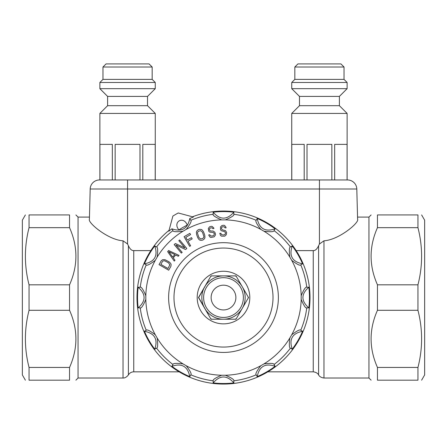 <?xml version="1.0" encoding="UTF-8"?>
<svg xmlns="http://www.w3.org/2000/svg" width="447" height="447" viewBox="0 0 447 447"><rect width="100%" height="100%" fill="white"/><g stroke="black" fill="none" stroke-linecap="round" stroke-linejoin="round"><path stroke-width="0.67" d="M75.889 214.929L78.052 217.097L78.052 378.017L123.037 378.017L123.037 240.799L127.568 244.006L128.395 245.716C129.965 249.119 131.753 250.75 133.754 250.611L150.84 250.611M296.16 250.611L313.246 250.611C315.247 250.75 317.035 249.119 318.605 245.716L319.432 244.006L323.963 240.799C338.982 239.927 359.539 222.5 357.6 219.27C357.522 216.365 357.522 216.365 357.6 219.27L356.807 189.003L357.539 217.097L368.948 217.097L371.111 214.929M248.253 297.104A24.758 24.758 0 0 1 248.253 297.149A1.24 1.24 0 0 0 248.158 296.937L248.158 298.177L236.362 318.599L235.29 319.219L211.71 319.219L210.638 318.599L198.68 297.557L210.638 276.514L211.71 275.894L235.29 275.894L236.362 276.514L248.158 296.937M178.778 230.004L177.437 227.674C174.738 221.511 182.035 217.309 186.013 222.723L187.354 225.048A81.019 81.019 0 0 0 178.778 230.004M169.055 230.334A86.506 86.506 0 0 0 184.225 374.636A86.506 86.506 0 0 0 309.888 302.088A86.506 86.506 0 0 0 192.501 216.795M257.221 376.637L256.181 374.821C255.164 374.128 256.684 371.111 260.735 365.758L263.948 363.903C270.608 363.07 273.977 363.266 274.067 364.495L275.123 366.3A85.969 85.969 0 0 1 257.221 376.637C259.249 366.372 265.216 362.925 275.123 366.3M213.163 382.9L213.174 380.81C212.638 379.704 215.46 377.844 221.645 375.24L225.355 375.24C231.54 377.844 234.362 379.704 233.826 380.81L233.837 382.9C226.947 375.022 220.053 375.022 213.163 382.9A85.969 85.969 0 0 0 233.837 382.9M171.877 366.3L172.933 364.495C173.023 363.266 176.392 363.07 183.052 363.903L186.265 365.758C190.316 371.111 191.836 374.128 190.819 374.821L189.779 376.637C187.751 366.367 181.784 362.919 171.877 366.3A85.969 85.969 0 0 0 189.779 376.637M144.42 331.277L146.242 330.244C146.929 329.221 149.946 330.741 155.299 334.792L157.154 338.005C157.987 344.665 157.791 348.04 156.567 348.124L154.757 349.18C158.137 339.273 154.69 333.306 144.42 331.277A85.969 85.969 0 0 0 154.757 349.18M138.157 287.22L140.246 287.231C141.353 286.695 143.213 289.516 145.817 295.702L145.817 299.412C143.213 305.597 141.353 308.419 140.246 307.882L138.157 307.894C146.035 301.004 146.035 294.115 138.157 287.22A85.969 85.969 0 0 0 138.157 307.894M154.757 245.934L156.567 246.99C157.791 247.079 157.987 250.449 157.154 257.109L155.299 260.322C149.946 264.373 146.929 265.892 146.242 264.875L144.42 263.836C154.69 261.808 158.137 255.84 154.757 245.934A85.969 85.969 0 0 0 144.42 263.836M172.933 230.624L171.877 228.814A85.969 85.969 0 0 0 168.815 231.222L172.877 216.069A95.932 95.932 0 0 1 178.236 212.973L193.395 217.035A85.969 85.969 0 0 0 189.779 218.477L190.819 220.298C191.836 220.986 190.316 224.008 186.265 229.356L183.052 231.211C176.392 232.043 173.023 231.848 172.933 230.624A83.891 83.891 0 0 0 156.567 246.99M213.174 214.303L213.163 212.213A85.969 85.969 0 0 1 233.837 212.213L233.826 214.303C234.362 215.409 231.54 217.27 225.355 219.879L221.645 219.879C215.46 217.27 212.638 215.409 213.174 214.303A83.891 83.891 0 0 0 190.819 220.298M256.181 220.298L257.221 218.477A85.969 85.969 0 0 1 275.123 228.814L274.067 230.624C273.977 231.848 270.608 232.043 263.948 231.211L260.735 229.356C256.684 224.008 255.164 220.986 256.181 220.298A83.891 83.891 0 0 0 233.826 214.303M290.433 246.99L292.243 245.934A85.969 85.969 0 0 1 302.58 263.836L300.758 264.875C300.071 265.892 297.054 264.378 291.701 260.322L289.846 257.109C289.013 250.449 289.209 247.079 290.433 246.99A83.891 83.891 0 0 0 274.067 230.624M306.754 287.231L308.843 287.22A85.969 85.969 0 0 1 308.843 307.894L306.754 307.882C305.647 308.419 303.787 305.597 301.183 299.412L301.183 295.702C303.787 289.516 305.647 286.695 306.754 287.231A83.891 83.891 0 0 0 300.758 264.875M300.758 330.244L302.58 331.277A85.969 85.969 0 0 1 292.243 349.18L290.433 348.124C289.209 348.04 289.013 344.665 289.846 338.005L291.701 334.792C297.054 330.741 300.071 329.221 300.758 330.244A83.891 83.891 0 0 0 306.754 307.882M189.779 218.477C187.751 228.747 181.784 232.194 171.877 228.814M213.163 212.213C220.053 220.092 226.947 220.092 233.837 212.213M257.221 218.477C259.249 228.747 265.216 232.194 275.123 228.814M292.243 245.934C288.863 255.84 292.31 261.808 302.58 263.836M308.843 287.22C300.965 294.115 300.965 301.004 308.843 307.894M302.58 331.277C292.31 333.306 288.863 339.273 292.243 349.18M250.935 345.078A54.875 54.875 0 0 1 175.978 324.997A54.875 54.875 0 0 1 196.065 250.035A54.875 54.875 0 0 1 271.022 270.122A54.875 54.875 0 0 1 250.935 345.078M190.612 245.794L188.003 241.279L192.188 238.866L191.472 237.631L187.293 240.045L185.751 237.374L190.578 234.591L189.863 233.362L184.075 236.703L189.645 246.347L190.612 245.794M182.164 252.404L175.917 244.962L185.583 249.538L186.812 248.504L179.649 239.966L178.834 240.659L184.924 247.917L175.414 243.526L174.179 244.559L181.342 253.091L182.164 252.404M168.592 250.516L167.636 251.65L174.263 261.087L174.978 260.238L173.274 257.841L175.665 254.991L178.319 256.254L179.035 255.399L168.592 250.516M161.255 260.763L159.026 264.624L168.675 270.195L170.905 266.334L171.123 264.529L170.676 263.412L169.106 261.864L164.909 259.657L162.708 259.673L161.255 260.763M203.273 239.815L204.603 238.575L204.972 237.43L204.771 235.234L203.553 231.892L202.301 230.082L201.279 229.445L199.463 229.345L198.066 229.853L196.741 231.093L196.367 232.239L196.574 234.435L197.792 237.776L199.044 239.586L200.066 240.223L201.876 240.324L203.273 239.815M224.986 227.864L226.098 227.864L225.914 227.154L224.612 225.495L223.684 225.254L222.014 225.495L220.527 226.914L220.527 229.758L221.271 230.708L224.612 231.658L225.545 232.842L225.171 234.262L223.869 234.977L221.645 234.736L220.902 233.317L219.784 233.317L220.527 235.446L221.455 236.161L224.802 236.161L226.283 234.736L226.657 232.602L225.545 230.708L222.198 229.758L221.455 228.573L221.645 227.389L222.757 226.679L224.428 226.914L224.986 227.864M212.861 228.663L213.957 228.473L213.649 227.802L212.085 226.394L211.129 226.322L209.526 226.847L208.308 228.506L208.799 231.306L209.699 232.11L213.152 232.462L214.275 233.468L214.152 234.932L213.001 235.86L210.76 236.016L209.783 234.742L208.688 234.938L209.788 236.91L210.828 237.446L214.119 236.865L215.337 235.206L215.538 234.211L214.8 232.172L213.09 231.032L210.448 231.015L209.509 229.976L209.487 228.78L210.459 227.886L212.146 227.825L212.861 228.663M248.258 340.435A49.516 49.516 0 0 1 180.622 322.315A49.516 49.516 0 0 1 198.742 254.678A49.516 49.516 0 0 1 266.378 272.799A49.516 49.516 0 0 1 248.258 340.435M246.28 284.404A26.306 26.306 0 0 1 236.653 320.337A26.306 26.306 0 0 1 200.72 310.71A26.306 26.306 0 0 1 210.347 274.776A26.306 26.306 0 0 1 246.28 284.404M210.995 275.894L236.005 275.894L248.515 297.557L236.005 319.219L210.995 319.219L198.485 297.557L210.995 275.894M201.837 297.557A21.663 21.663 0 0 1 223.5 275.894A21.663 21.663 0 0 1 245.163 297.557A21.663 21.663 0 0 1 223.5 319.219A21.663 21.663 0 0 1 201.837 297.557M203.625 297.557A19.875 19.875 0 0 0 223.5 317.431A19.875 19.875 0 0 0 243.375 297.557A19.875 19.875 0 0 0 223.5 277.682A19.875 19.875 0 0 0 203.625 297.557M235.876 297.557A12.376 12.376 0 0 0 223.5 285.18A12.376 12.376 0 0 0 211.124 297.557A12.376 12.376 0 0 0 223.5 309.939A12.376 12.376 0 0 0 235.876 297.557M168.837 251.695L174.816 254.527L172.671 257.086L168.837 251.695M160.819 264.367L162.49 261.473L163.066 260.947L164.557 260.741L168.547 262.83L169.838 264.859L167.999 268.518L160.819 264.367M202.787 238.48L200.614 239.016L198.837 237.396L197.468 233.099L197.574 232.306L198.552 231.188L200.731 230.652L202.508 232.272L203.871 236.569L203.765 237.368L202.787 238.48M368.948 217.097L368.948 378.017L371.111 380.185M377.458 227.668L377.458 214.929C368.982 214.929 368.982 214.929 377.458 214.929C368.982 214.929 368.982 214.929 377.458 214.929L417.951 214.929C422.817 214.929 422.817 214.929 417.951 214.929L417.951 227.668L377.458 227.668C368.982 246.722 368.982 265.769 377.458 284.817L417.951 284.817C422.817 265.769 422.817 246.722 417.951 227.668M377.458 367.445L417.951 367.445L417.951 380.185C422.817 380.185 422.817 380.185 417.951 380.185L377.458 380.185C368.982 380.185 368.982 380.185 377.458 380.185C368.982 380.185 368.982 380.185 377.458 380.185L377.458 367.445C368.982 348.397 368.982 329.344 377.458 310.296L377.458 284.817M417.951 284.817L417.951 310.296C422.817 329.344 422.817 348.397 417.951 367.445M421.61 380.185L424.65 374.921L424.65 220.192L421.61 214.929M377.458 310.296L417.951 310.296M25.39 380.185L22.35 374.921L22.35 220.192L25.39 214.929M29.049 227.668L69.542 227.668L69.542 214.929L29.049 214.929C24.183 214.929 24.183 214.929 29.049 214.929L29.049 227.668C24.183 246.722 24.183 265.769 29.049 284.817L29.049 310.296L69.542 310.296C78.018 329.344 78.018 348.397 69.542 367.445L69.542 380.185C78.018 380.185 78.018 380.185 69.542 380.185C78.018 380.185 78.018 380.185 69.542 380.185L29.049 380.185C24.183 380.185 24.183 380.185 29.049 380.185L29.049 367.445C24.183 348.397 24.183 329.344 29.049 310.296M29.049 367.445L69.542 367.445M29.049 284.817L69.542 284.817L69.542 310.296M69.542 227.668C78.018 246.722 78.018 265.769 69.542 284.817M69.542 214.929C78.018 214.929 78.018 214.929 69.542 214.929C78.018 214.929 78.018 214.929 69.542 214.929M347.526 179.962A9.286 9.286 0 0 1 356.807 189.003A9.286 9.286 0 0 0 347.526 179.962L99.474 179.962A9.286 9.286 0 0 0 90.193 189.003L89.4 219.27C89.478 216.365 89.478 216.365 89.4 219.27C87.461 222.5 108.018 239.927 123.037 240.799M356.807 189.003L90.193 189.003A9.286 9.286 0 0 1 99.474 179.962A9.286 9.286 0 0 0 90.193 189.003L89.461 217.097L78.052 217.097M155.265 113.426L99.871 113.426L107.604 105.693L147.527 105.693L155.265 113.426L155.265 179.962L291.735 179.962L291.735 113.426L347.129 113.426L347.129 179.962M127.568 179.962L139.984 179.962L127.568 179.962L127.568 244.006M142.8 179.962L155.215 179.962L155.215 144.375L142.8 144.375L142.8 179.962L139.984 179.962L139.984 144.375L115.147 144.375L115.147 179.962M248.258 179.962L198.742 179.962M112.337 179.962L112.337 144.375L99.916 144.375L99.916 179.962M331.853 179.962L331.853 144.375L307.016 144.375L307.016 179.962M347.084 179.962L347.084 144.375L334.663 144.375L334.663 179.962M304.2 179.962L304.2 144.375L291.785 144.375L291.785 179.962M291.735 113.426L299.473 105.693L339.396 105.693L347.129 113.426M339.396 105.693L339.396 96.407L299.473 96.407L291.735 88.674L347.129 88.674L347.129 82.483L291.735 82.483L291.735 88.674M291.735 82.483L294.83 79.387L344.034 79.387L347.129 82.483M344.034 67.011L340.938 63.915L297.925 63.915L294.83 67.011L344.034 67.011L344.034 79.387M147.527 105.693L147.527 96.407L107.604 96.407L99.871 88.674L155.265 88.674L155.265 82.483L99.871 82.483L99.871 88.674M99.871 82.483L102.966 79.387L152.17 79.387L155.265 82.483M152.17 67.011L149.075 63.915L106.062 63.915L102.966 67.011L152.17 67.011L152.17 79.387M128.395 245.716L128.395 374.921C129.63 372.938 131.418 371.904 133.754 371.826L179.146 371.826M133.754 250.611L133.754 371.826M319.432 179.962L319.432 244.006M267.854 371.826L313.246 371.826L313.246 250.611M233.826 380.81A83.891 83.891 0 0 0 256.181 374.821M190.819 374.821A83.891 83.891 0 0 0 213.174 380.81M156.567 348.124A83.891 83.891 0 0 0 172.933 364.495M140.246 307.882A83.891 83.891 0 0 0 146.242 330.244M146.242 264.875A83.891 83.891 0 0 0 140.246 287.231M274.067 364.495A83.891 83.891 0 0 0 290.433 348.124M225.355 375.24A77.705 77.705 0 0 0 260.735 365.758M186.265 365.758A77.705 77.705 0 0 0 221.645 375.24M157.154 338.005A77.705 77.705 0 0 0 183.052 363.903M145.817 299.412A77.705 77.705 0 0 0 155.299 334.792M155.299 260.322A77.705 77.705 0 0 0 145.817 295.702M183.052 231.211A77.705 77.705 0 0 0 157.154 257.109M221.645 219.879A77.705 77.705 0 0 0 186.265 229.356M260.735 229.356A77.705 77.705 0 0 0 225.355 219.879M289.846 257.109A77.705 77.705 0 0 0 263.948 231.211M301.183 295.702A77.705 77.705 0 0 0 291.701 260.322M291.701 334.792A77.705 77.705 0 0 0 301.183 299.412M263.948 363.903A77.705 77.705 0 0 0 289.846 338.005M313.246 371.826C317.867 372.396 318.795 375.318 318.605 374.921L318.605 245.716M323.963 240.799L323.963 378.017L368.948 378.017M123.037 378.017C122.562 377.983 125.568 378.665 128.395 374.921M318.605 374.921C318.398 374.497 319.309 377.441 323.963 378.017M78.052 378.017L75.889 380.185M99.871 113.426L99.871 179.962M299.473 105.693L299.473 96.407M339.396 96.407L347.129 88.674M294.83 79.387L294.83 67.011M107.604 105.693L107.604 96.407M147.527 96.407L155.265 88.674M102.966 79.387L102.966 67.011"/></g></svg>
